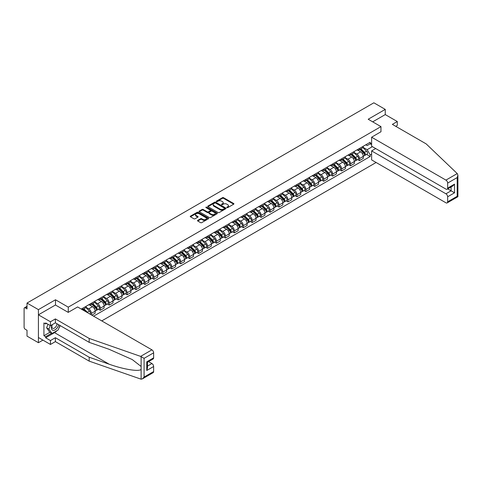 <?xml version="1.0" encoding="UTF-8"?>
<svg xmlns="http://www.w3.org/2000/svg" width="482" height="482" viewBox="0 0 482 482"><rect width="100%" height="100%" fill="white"/><g stroke="black" fill="none" stroke-linecap="round" stroke-linejoin="round"><path stroke-width="0.72" d="M226.926 207.634A0.554 0.319 0 0 0 227.715 207.634L233.686 204.187A0.795 0.458 0 0 0 233.921 203.862A0.795 0.458 0 0 0 233.686 203.537L223.564 197.692A0.795 0.458 0 0 0 222.443 197.692L216.466 201.139A0.554 0.319 0 0 0 217.249 201.597L218.027 201.151A2.543 1.47 0 0 1 221.624 201.151L222.467 201.639A2.543 1.47 0 0 1 223.214 202.675A2.543 1.47 0 0 1 222.467 203.711L221.696 204.163A0.554 0.319 0 0 0 222.485 204.615L223.256 204.169A2.543 1.47 0 0 1 226.853 204.169L227.697 204.657A2.543 1.47 0 0 1 228.444 205.694A2.543 1.47 0 0 1 227.697 206.736L226.926 207.182A0.554 0.319 0 0 0 226.926 207.634L226.926 207.182M197.753 220.352A0.795 0.458 0 0 0 197.518 220.678A0.795 0.458 0 0 0 197.753 221.003L200.59 222.642A0.795 0.458 0 0 0 201.717 222.642L208.351 218.81A0.795 0.458 0 0 0 208.585 218.485A0.795 0.458 0 0 0 208.351 218.159L198.229 212.315A0.795 0.458 0 0 0 197.108 212.315L190.468 216.147A0.795 0.458 0 0 0 190.239 216.472A0.795 0.458 0 0 0 190.468 216.798L193.903 218.78A0.795 0.458 0 0 0 195.023 218.78L197.867 217.141A0.795 0.458 0 0 0 198.096 216.816A0.795 0.458 0 0 0 197.867 216.49L196.162 215.508A2.127 1.229 0 0 1 195.541 214.641A2.127 1.229 0 0 1 196.855 213.502A2.127 1.229 0 0 1 199.174 213.773L205.838 217.617A2.127 1.229 0 0 1 206.459 218.485A2.127 1.229 0 0 1 205.145 219.623A2.127 1.229 0 0 1 202.826 219.352L201.717 218.714A0.795 0.458 0 0 0 200.59 218.714L197.753 220.352L197.753 221.003M68.269 307.155L55.496 299.774L38.421 309.631L27.022 303.051L373.857 102.805L385.263 109.39L368.188 119.247L380.961 126.621L68.269 307.155L68.269 312.342M218.081 212.544A0.795 0.458 0 0 0 219.208 212.544L225.841 208.712A0.795 0.458 0 0 0 226.076 208.387A0.795 0.458 0 0 0 225.841 208.067L215.719 202.223A0.795 0.458 0 0 0 214.592 202.223L207.959 206.049A0.795 0.458 0 0 0 207.724 206.374A0.795 0.458 0 0 0 207.959 206.7L218.081 212.544M206.242 207.754A0.554 0.319 0 0 1 206.808 207.832L206.808 207.17L217.099 213.11A0.795 0.458 0 0 1 217.328 213.436A0.795 0.458 0 0 1 217.099 213.761L210.459 217.593A0.795 0.458 0 0 1 209.339 217.593L199.217 211.749L202.054 210.122L202.054 209.459L199.217 211.098A0.795 0.458 0 0 0 198.982 211.423A0.795 0.458 0 0 0 199.217 211.749L199.217 211.098M202.054 210.122A0.795 0.458 0 0 1 203.181 210.122L203.181 209.459A0.795 0.458 0 0 0 202.054 209.459M203.181 209.459L207.284 211.833A0.795 0.458 0 0 0 208.411 211.833L210.291 210.742A0.795 0.458 0 0 0 210.526 210.417A0.795 0.458 0 0 0 210.291 210.092L206.019 207.628A0.554 0.319 0 0 1 206.808 207.17M38.421 309.631L38.421 342.708L27.022 336.129L27.022 330.272L25.245 329.248A1.621 0.934 -120 0 1 24.1 327.26L24.1 308.54A1.621 0.934 -120 0 1 24.437 307.799L27.022 306.305M101.756 320.898L376.123 162.494M38.421 342.708L42.922 340.111M27.022 303.051L27.022 308.902L25.245 307.877A1.621 0.934 -120 0 0 24.437 307.799M395.746 126.32L397.288 125.428L397.288 121.524L385.263 114.583L385.263 109.39M359.482 148.45A3.729 2.151 60 0 1 358.704 150.125L362.488 147.944A3.729 2.151 -120 0 0 363.259 146.269M354.113 152.463L356.843 154.041A3.729 2.151 60 0 1 359.482 158.608L363.259 156.421A3.729 2.151 -120 0 0 360.626 151.86L357.921 150.294M363.259 156.421L363.259 158.439L359.482 160.62L357.668 159.578M358.704 150.125A3.729 2.151 60 0 1 356.873 149.956M359.482 158.608L359.482 160.62M350.541 153.613A3.729 2.151 60 0 1 349.769 155.282L353.553 153.101A3.729 2.151 -120 0 0 354.324 151.426M348.727 164.736L350.541 165.784L354.324 163.603L354.324 161.584A3.729 2.151 -120 0 0 351.685 157.018L348.98 155.457M349.769 155.282A3.729 2.151 60 0 1 347.938 155.114M345.178 157.626L347.908 159.199A3.729 2.151 60 0 1 350.541 163.766L350.541 165.784M341.605 158.771A3.729 2.151 60 0 1 340.834 160.446L344.612 158.259A3.729 2.151 -120 0 0 345.383 156.59M339.792 169.899L341.605 170.941L345.383 168.76L345.383 166.742A3.729 2.151 -120 0 0 342.75 162.175L340.045 160.614M340.834 160.446A3.729 2.151 60 0 1 338.997 160.277M336.237 162.783L338.967 164.362A3.729 2.151 60 0 1 341.605 168.923L341.605 170.941M332.664 163.928A3.729 2.151 60 0 1 331.893 165.603L335.677 163.422A3.729 2.151 -120 0 0 336.448 161.747M330.857 175.056L332.664 176.105L336.448 173.918L336.448 171.905A3.729 2.151 -120 0 0 333.815 167.338L331.104 165.778M331.893 165.603A3.729 2.151 60 0 1 330.062 165.434M327.302 167.947L330.031 169.519A3.729 2.151 60 0 1 332.664 174.086L332.664 176.105M323.729 169.092A3.729 2.151 60 0 1 322.958 170.767L326.742 168.58A3.729 2.151 -120 0 0 327.513 166.911M321.916 180.214L323.729 181.262L327.513 179.081L327.513 177.063A3.729 2.151 -120 0 0 324.874 172.496L322.169 170.935M322.958 170.767A3.729 2.151 60 0 1 321.12 170.598M318.361 173.104L321.096 174.683A3.729 2.151 60 0 1 323.729 179.244L323.729 181.262M314.794 174.249A3.729 2.151 60 0 1 314.023 175.924L317.801 173.743A3.729 2.151 -120 0 0 318.572 172.068M312.981 185.377L314.794 186.426L318.572 184.238L318.572 182.22A3.729 2.151 -120 0 0 315.939 177.659L313.234 176.093M314.023 175.924A3.729 2.151 60 0 1 312.185 175.755M309.426 178.262L312.155 179.84A3.729 2.151 60 0 1 314.794 184.407L314.794 186.426M305.853 179.412A3.729 2.151 60 0 1 305.082 181.081L308.866 178.9A3.729 2.151 -120 0 0 309.637 177.225M304.04 190.535L305.853 191.583L309.637 189.402L309.637 187.384A3.729 2.151 -120 0 0 306.998 182.817L304.293 181.256M305.082 181.081A3.729 2.151 60 0 1 303.25 180.913M300.491 183.425L303.22 184.998A3.729 2.151 60 0 1 305.853 189.565L305.853 191.583M296.918 184.57A3.729 2.151 60 0 1 296.147 186.245L299.925 184.058A3.729 2.151 -120 0 0 300.696 182.389M295.105 195.698L296.918 196.74L300.702 194.559L300.702 192.541A3.729 2.151 -120 0 0 298.063 187.98L295.358 186.413M296.147 186.245A3.729 2.151 60 0 1 294.309 186.076M291.55 188.583L294.285 190.161A3.729 2.151 60 0 1 296.918 194.728L296.918 196.74M287.983 189.733A3.729 2.151 60 0 1 287.206 191.402L290.989 189.221A3.729 2.151 -120 0 0 291.761 187.546M286.169 200.855L287.983 201.904L291.761 199.717L291.761 197.704A3.729 2.151 -120 0 0 289.128 193.137L286.422 191.577M287.206 191.402A3.729 2.151 60 0 1 285.374 191.233M282.615 193.746L285.344 195.318A3.729 2.151 60 0 1 287.983 199.885L287.983 201.904M279.042 194.891A3.729 2.151 60 0 1 278.271 196.566L282.054 194.379A3.729 2.151 -120 0 0 282.826 192.71M277.228 206.019L279.042 207.061L282.826 204.88L282.826 202.862A3.729 2.151 -120 0 0 280.187 198.295L277.481 196.734M278.271 196.566A3.729 2.151 60 0 1 276.439 196.397M273.68 198.903L276.409 200.482A3.729 2.151 60 0 1 279.042 205.043L279.042 207.061M270.107 200.048A3.729 2.151 60 0 1 269.336 201.723L273.113 199.542A3.729 2.151 -120 0 0 273.884 197.867M268.293 211.176L270.107 212.225L273.884 210.038L273.884 208.019A3.729 2.151 -120 0 0 271.252 203.458L268.546 201.892M269.336 201.723A3.729 2.151 60 0 1 267.498 201.554M264.738 204.061L267.468 205.639A3.729 2.151 60 0 1 270.107 210.206L270.107 212.225M261.166 205.212A3.729 2.151 60 0 1 260.394 206.88L264.178 204.699A3.729 2.151 -120 0 0 264.949 203.024M259.358 216.334L261.166 217.382L264.949 215.201L264.949 213.183A3.729 2.151 -120 0 0 262.316 208.616L259.605 207.055M260.394 206.88A3.729 2.151 60 0 1 258.563 206.718M255.803 209.224L258.533 210.803A3.729 2.151 60 0 1 261.166 215.364L261.166 217.382M252.231 210.369A3.729 2.151 60 0 1 251.459 212.044L255.243 209.863A3.729 2.151 -120 0 0 256.014 208.188M250.417 221.497L252.231 222.539L256.014 220.358L256.014 218.34A3.729 2.151 -120 0 0 253.375 213.779L250.67 212.213M251.459 212.044A3.729 2.151 60 0 1 249.622 211.875M246.862 214.382L249.598 215.96A3.729 2.151 60 0 1 252.231 220.527L252.231 222.539M243.296 215.532A3.729 2.151 60 0 1 242.524 217.201L246.302 215.02A3.729 2.151 -120 0 0 247.073 213.345M241.482 226.654L243.296 227.703L247.073 225.522L247.073 223.503A3.729 2.151 -120 0 0 244.44 218.936L241.735 217.376M242.524 217.201A3.729 2.151 60 0 1 240.687 217.033M237.927 219.545L240.657 221.118A3.729 2.151 60 0 1 243.296 225.684L243.296 227.703M234.354 220.69A3.729 2.151 60 0 1 233.583 222.365L237.367 220.178A3.729 2.151 -120 0 0 238.138 218.509M232.541 231.818L234.354 232.86L238.138 230.679L238.138 228.661A3.729 2.151 -120 0 0 235.505 224.1L232.794 222.533M233.583 222.365A3.729 2.151 60 0 1 231.752 222.196M228.992 224.702L231.722 226.281A3.729 2.151 60 0 1 234.354 230.842L234.354 232.86M225.419 225.847A3.729 2.151 60 0 1 224.648 227.522L228.426 225.341A3.729 2.151 -120 0 0 229.203 223.666M223.606 236.975L225.419 238.024L229.203 235.837L229.203 233.824A3.729 2.151 -120 0 0 226.564 229.257L223.859 227.697M224.648 227.522A3.729 2.151 60 0 1 222.811 227.353M220.051 229.866L222.786 231.438A3.729 2.151 60 0 1 225.419 236.005L225.419 238.024M216.484 231.011A3.729 2.151 60 0 1 215.707 232.686L219.491 230.498A3.729 2.151 -120 0 0 220.262 228.83M214.671 242.133L216.484 243.181L220.262 241L220.262 238.982A3.729 2.151 -120 0 0 217.629 234.415L214.924 232.854M215.707 232.686A3.729 2.151 60 0 1 213.875 232.517M211.116 235.023L213.845 236.602A3.729 2.151 60 0 1 216.484 241.163L216.484 243.181M207.543 236.168A3.729 2.151 60 0 1 206.772 237.843L210.556 235.662A3.729 2.151 -120 0 0 211.327 233.987M205.73 247.296L207.543 248.344L211.327 246.157L211.327 244.139A3.729 2.151 -120 0 0 208.688 239.578L205.983 238.012M206.772 237.843A3.729 2.151 60 0 1 204.94 237.674M202.181 240.181L204.91 241.759A3.729 2.151 60 0 1 207.543 246.326L207.543 248.344M198.608 241.331A3.729 2.151 60 0 1 197.837 243L201.615 240.819A3.729 2.151 -120 0 0 202.386 239.144M196.795 252.454L198.608 253.502L202.386 251.321L202.386 249.302A3.729 2.151 -120 0 0 199.753 244.736L197.048 243.175M197.837 243A3.729 2.151 60 0 1 195.999 242.832M193.24 245.344L195.969 246.923A3.729 2.151 60 0 1 198.608 251.483L198.608 253.502M189.667 246.489A3.729 2.151 60 0 1 188.896 248.164L192.68 245.977A3.729 2.151 -120 0 0 193.451 244.308M187.86 257.617L189.667 258.659L193.451 256.478L193.451 254.46A3.729 2.151 -120 0 0 190.818 249.899L188.107 248.332M188.896 248.164A3.729 2.151 60 0 1 187.064 247.995M184.305 250.501L187.034 252.08A3.729 2.151 60 0 1 189.667 256.647L189.667 258.659M180.732 251.652A3.729 2.151 60 0 1 179.961 253.321L183.744 251.14A3.729 2.151 -120 0 0 184.516 249.465M178.918 262.774L180.732 263.823L184.516 261.642L184.516 259.623A3.729 2.151 -120 0 0 181.877 255.056L179.171 253.496M179.961 253.321A3.729 2.151 60 0 1 178.123 253.152M175.364 255.665L178.099 257.237A3.729 2.151 60 0 1 180.732 261.804L180.732 263.823M171.797 256.81A3.729 2.151 60 0 1 171.026 258.485L174.803 256.297A3.729 2.151 -120 0 0 175.575 254.629M169.983 267.938L171.797 268.98L175.575 266.799L175.575 264.781A3.729 2.151 -120 0 0 172.942 260.214L170.236 258.653M171.026 258.485A3.729 2.151 60 0 1 169.188 258.316M166.429 260.822L169.158 262.401A3.729 2.151 60 0 1 171.797 266.962L171.797 268.98M162.856 261.967A3.729 2.151 60 0 1 162.085 263.642L165.868 261.461A3.729 2.151 -120 0 0 166.639 259.786M161.042 273.095L162.856 274.144L166.639 271.956L166.639 269.938A3.729 2.151 -120 0 0 164.007 265.377L161.295 263.817M162.085 263.642A3.729 2.151 60 0 1 160.253 263.473M157.493 265.98L160.223 267.558A3.729 2.151 60 0 1 162.856 272.125L162.856 274.144M153.921 267.13A3.729 2.151 60 0 1 153.149 268.799L156.927 266.618A3.729 2.151 -120 0 0 157.704 264.943M152.107 278.253L153.921 279.301L157.704 277.12L157.704 275.102A3.729 2.151 -120 0 0 155.065 270.535L152.36 268.974M153.149 268.799A3.729 2.151 60 0 1 151.312 268.637M148.552 271.143L151.288 272.722A3.729 2.151 60 0 1 153.921 277.283L153.921 279.301M144.986 272.288A3.729 2.151 60 0 1 144.208 273.963L147.992 271.782A3.729 2.151 -120 0 0 148.763 270.107M143.172 283.416L144.986 284.464L148.763 282.277L148.763 280.259A3.729 2.151 -120 0 0 146.13 275.698L143.425 274.131M144.208 273.963A3.729 2.151 60 0 1 142.377 273.794M139.617 276.3L142.347 277.879A3.729 2.151 60 0 1 144.986 282.446L144.986 284.464M136.045 277.451A3.729 2.151 60 0 1 135.273 279.12L139.057 276.939A3.729 2.151 -120 0 0 139.828 275.264M134.231 288.573L136.045 289.622L139.828 287.441L139.828 285.422A3.729 2.151 -120 0 0 137.189 280.855L134.484 279.295M135.273 279.12A3.729 2.151 60 0 1 133.442 278.951M130.682 281.464L133.412 283.036A3.729 2.151 60 0 1 136.045 287.603L136.045 289.622M127.109 282.609A3.729 2.151 60 0 1 126.338 284.284L130.116 282.097A3.729 2.151 -120 0 0 130.887 280.428M125.296 293.737L127.109 294.779L130.887 292.598L130.887 290.58A3.729 2.151 -120 0 0 128.254 286.019L125.549 284.452M126.338 284.284A3.729 2.151 60 0 1 124.501 284.115M121.741 286.621L124.47 288.2A3.729 2.151 60 0 1 127.109 292.761L127.109 294.779M118.168 287.766A3.729 2.151 60 0 1 117.397 289.441L121.181 287.26A3.729 2.151 -120 0 0 121.952 285.585M116.361 298.894L118.168 299.943L121.952 297.755L121.952 295.743A3.729 2.151 -120 0 0 119.319 291.176L116.608 289.616M117.397 289.441A3.729 2.151 60 0 1 115.566 289.272M112.806 291.785L115.535 293.357A3.729 2.151 60 0 1 118.168 297.924L118.168 299.943M109.233 292.929A3.729 2.151 60 0 1 108.462 294.604L112.246 292.417A3.729 2.151 -120 0 0 113.017 290.748M107.42 304.052L109.233 305.1L113.017 302.919L113.017 300.901A3.729 2.151 -120 0 0 110.378 296.334L107.673 294.773M108.462 294.604A3.729 2.151 60 0 1 106.624 294.436M103.865 296.942L106.6 298.521A3.729 2.151 60 0 1 109.233 303.082L109.233 305.1M100.298 298.087A3.729 2.151 60 0 1 99.527 299.762L103.305 297.581A3.729 2.151 -120 0 0 104.076 295.906M98.485 309.215L100.298 310.263L104.076 308.076L104.076 306.058A3.729 2.151 -120 0 0 101.443 301.497L98.738 299.931M99.527 299.762A3.729 2.151 60 0 1 97.689 299.593M94.93 302.1L97.659 303.678A3.729 2.151 60 0 1 100.298 308.245L100.298 310.263M91.357 303.25A3.729 2.151 60 0 1 90.586 304.919L94.37 302.738A3.729 2.151 -120 0 0 95.141 301.063M91.815 315.156L95.141 313.24L95.141 311.221A3.729 2.151 -120 0 0 92.508 306.654L89.797 305.094M90.586 304.919A3.729 2.151 60 0 1 88.754 304.757M85.995 307.263L88.724 308.842A3.729 2.151 60 0 1 91.357 313.402L91.357 314.891M82.338 309.685L85.428 307.902A3.729 2.151 -120 0 0 86.206 306.227M82.422 308.408A3.729 2.151 60 0 1 82.145 309.571M371.622 144.648L370.194 143.823L367.157 145.576L365.808 144.799M363.048 147.305L367.157 149.673L372.399 146.649M371.622 154.107L370.194 154.933L367.157 149.673M93.592 316.18L370.194 156.487L370.194 154.933M371.622 142.991L370.194 143.823L370.194 142.268L81.277 309.07M380.961 126.621L380.961 131.815M55.496 299.774L55.496 305.034M366.603 154.415L370.194 156.487M227.149 207.712L227.697 207.393A2.543 1.47 0 0 0 228.444 206.356L228.444 205.694M223.214 202.675L223.214 203.338A2.543 1.47 0 0 1 222.467 204.374L221.919 204.693M233.686 203.537L233.686 204.187L223.564 198.355A0.795 0.458 0 0 0 222.443 198.355L216.689 201.675M225.829 208.718L215.719 202.88A0.795 0.458 0 0 0 214.592 202.88L207.971 206.706M224.437 208.616A0.554 0.319 0 0 0 224.437 208.164L215.55 203.03A0.554 0.319 0 0 0 214.761 203.03L213.948 203.5A2.543 1.47 0 0 0 213.201 204.543A2.543 1.47 0 0 0 213.948 205.579L220.021 209.086A2.543 1.47 0 0 0 223.624 209.086L224.437 208.616L224.437 209.278A0.554 0.319 0 0 0 224.6 209.049L224.6 208.387M213.201 204.543L213.201 205.205A2.543 1.47 0 0 0 213.948 206.242L213.948 205.579M224.437 209.278L223.624 209.748A2.543 1.47 0 0 1 220.021 209.748L213.948 206.242M203.181 210.122L207.284 212.49A0.795 0.458 0 0 0 208.411 212.49L210.291 211.405A0.795 0.458 0 0 0 210.526 211.08L210.526 210.417M206.808 207.832L217.087 213.767M211.544 214.291A2.127 1.229 0 0 0 213.863 214.556A2.127 1.229 0 0 0 215.177 213.424A2.127 1.229 0 0 0 214.55 212.55L212.207 211.2A0.795 0.458 0 0 0 211.08 211.2L209.194 212.285A0.795 0.458 0 0 0 208.965 212.61A0.795 0.458 0 0 0 209.194 212.936L211.544 214.291L211.544 214.954A2.127 1.229 0 0 0 213.863 215.219A2.127 1.229 0 0 0 215.177 214.08L215.177 213.424M208.965 212.61L208.965 213.273A0.795 0.458 0 0 0 209.194 213.598L209.194 212.936M211.544 214.954L209.194 213.598M206.459 218.485L206.459 219.147A2.127 1.229 0 0 1 205.145 220.28A2.127 1.229 0 0 1 202.826 220.015L201.717 219.376A0.795 0.458 0 0 0 200.59 219.376L197.765 221.009M195.541 214.641L195.541 215.303A2.127 1.229 0 0 0 196.162 216.171L196.162 215.508M197.867 216.49L197.867 217.141L196.162 216.171M208.345 218.816L198.229 212.978A0.795 0.458 0 0 0 197.108 212.978L190.48 216.804L190.468 216.147M359.958 149.402L363.482 152.872A2.024 1.169 60 0 1 364.012 155.909L363.259 156.349M360.663 150.095L362.157 150.956M360.349 149.173L364.205 152.981A0.97 0.56 60 0 1 364.464 154.439A0.97 0.56 60 0 1 364.374 154.469M360.934 148.836L364.452 152.312A2.024 1.169 60 0 1 364.988 155.349A2.024 1.169 60 0 1 364.38 155.415M362.904 147.558L366.519 151.119A2.024 1.169 60 0 1 367.049 154.156L364.988 155.349M351.023 154.559L354.541 158.036A2.024 1.169 60 0 1 355.077 161.072L354.324 161.506M351.727 155.252L353.216 156.114M351.414 154.336L355.27 158.138A0.97 0.56 60 0 1 355.523 159.596A0.97 0.56 60 0 1 355.439 159.632M351.999 153.999L355.517 157.469A2.024 1.169 60 0 1 356.053 160.506A2.024 1.169 60 0 1 355.439 160.572M353.969 152.716L357.578 156.282A2.024 1.169 60 0 1 358.114 159.319L356.053 160.506M342.087 159.723L345.606 163.193A2.024 1.169 60 0 1 346.142 166.23L345.383 166.67M342.786 160.416L344.281 161.277M342.473 159.494L346.329 163.302A0.97 0.56 60 0 1 346.588 164.754A0.97 0.56 60 0 1 346.498 164.79M343.057 159.156L346.582 162.633A2.024 1.169 60 0 1 347.112 165.669A2.024 1.169 60 0 1 346.504 165.736M345.028 157.879L348.643 161.44A2.024 1.169 60 0 1 349.179 164.476L347.112 165.669M457.237 173.574L457.9 175.177L457.189 177.575L447.651 183.082A2.428 1.404 -120 0 0 445.928 180.105L457.237 173.574L426.166 143.889L392.366 124.374L397.288 121.524M375.695 148.552L371.622 150.896L371.622 159.897L445.928 202.795A2.428 1.404 -120 0 0 447.145 202.916A2.428 1.404 -120 0 0 447.651 201.801L447.651 196.777A2.428 1.404 -120 0 0 445.928 193.8L451.086 190.824L454.526 192.806L447.651 196.777M371.622 150.896L445.928 193.8M380.961 131.749L371.622 137.207L371.622 146.203L445.928 189.101A2.428 1.404 -120 0 0 447.145 189.221A2.428 1.404 -120 0 0 447.651 188.113L447.651 183.082M371.622 137.207L445.928 180.105M385.263 114.583L372.682 121.844M447.73 188.884L451.086 190.824L451.086 186.95M447.651 188.113L454.526 184.142L452.803 185.956L447.145 189.221M447.651 201.801L457.189 196.295L457.551 196.505M57.045 330.598A9.116 5.26 -60 0 1 54.52 332.652L45.639 337.78L50.453 340.557L55.382 337.713L89.182 357.228L89.182 361.132L141.118 379.195L142.377 378.876L144.094 377.057L153.631 371.55A2.428 1.404 60 0 1 153.131 372.664L142.377 378.876M89.182 357.228L109.161 364.199C123.356 369.357 139.256 371.917 141.118 369.345L141.118 366.465L132.195 359.53L109.161 349.317L89.182 342.347L55.382 322.832L50.453 325.675L45.639 322.898L45.639 323.952L43.922 322.964L43.922 335.731L45.639 336.719L51.598 333.279M50.453 340.557L50.453 344.461L38.421 337.514L38.421 314.824L55.436 305.004L68.215 312.378L77.608 306.956L151.914 349.854A2.428 1.404 60 0 1 153.631 352.83L153.631 357.855A2.428 1.404 60 0 1 153.131 358.969L147.474 362.235L147.474 368.097L146.757 370.495L146.757 361.825C147.685 362.362 147.685 362.362 146.757 361.825L153.631 357.855M55.382 337.713L55.382 341.618L50.453 344.461M89.182 361.132L55.382 341.618M153.631 352.83L144.094 358.337L140.605 356.385L89.182 338.442L55.382 318.927L50.453 321.771L50.453 325.675M50.453 321.771L38.421 314.824M45.639 337.78L45.639 336.719M55.382 318.927L55.382 322.832M89.182 338.442L89.182 342.347M147.474 366.115L151.914 363.548A2.428 1.404 60 0 1 153.631 366.525L153.631 371.55M151.914 363.548L148.558 361.608M60.154 325.585A9.116 5.26 -60 0 1 58.858 328.218M46.555 323.428L45.639 323.952M43.922 335.731L49.881 332.291M52.092 324.729A5.266 3.043 120 0 0 51.369 327.694A5.266 3.043 120 0 0 54.55 330.11A5.266 3.043 120 0 0 58.659 324.723M52.375 324.567A3.603 2.079 120 0 0 51.869 326.621A3.603 2.079 120 0 0 52.616 328.272A3.603 2.079 120 0 0 55.364 327.332A3.603 2.079 120 0 0 56.966 323.747M59.931 325.452L58.189 329.941L52.002 333.514L49.712 332.188L46.615 327.79L47.989 324.253M52.002 333.514L48.911 329.116L50.285 325.573M46.615 327.79L48.911 329.116M333.146 164.88L336.671 168.357A2.024 1.169 60 0 1 337.201 171.393L336.448 171.827M333.851 165.573L335.345 166.435M333.538 164.657L337.394 168.459A0.97 0.56 60 0 1 337.653 169.917A0.97 0.56 60 0 1 337.563 169.953M334.122 164.32L337.641 167.79A2.024 1.169 60 0 1 338.177 170.827A2.024 1.169 60 0 1 337.563 170.893M336.093 163.037L339.708 166.603A2.024 1.169 60 0 1 340.238 169.64L338.177 170.827M324.211 170.038L327.73 173.514A2.024 1.169 60 0 1 328.266 176.551L327.513 176.984M324.91 170.73L326.404 171.592M324.603 169.815L328.459 173.616A0.97 0.56 60 0 1 328.712 175.074A0.97 0.56 60 0 1 328.622 175.111M325.187 169.477L328.706 172.954A2.024 1.169 60 0 1 329.242 175.99A2.024 1.169 60 0 1 328.628 176.057M327.158 168.194L330.766 171.761A2.024 1.169 60 0 1 331.303 174.797L329.242 175.99M315.276 175.201L318.795 178.671A2.024 1.169 60 0 1 319.331 181.708L318.572 182.148M315.975 175.894L317.469 176.755M315.662 174.972L319.518 178.78A0.97 0.56 60 0 1 319.777 180.238A0.97 0.56 60 0 1 319.687 180.274M316.246 174.641L319.771 178.111A2.024 1.169 60 0 1 320.301 181.148A2.024 1.169 60 0 1 319.693 181.214M318.216 173.357L321.831 176.918A2.024 1.169 60 0 1 322.368 179.955L320.301 181.148M306.335 180.358L309.86 183.835A2.024 1.169 60 0 1 310.39 186.871L309.637 187.305M307.04 181.051L308.528 181.913M306.727 180.135L310.583 183.937A0.97 0.56 60 0 1 310.836 185.395A0.97 0.56 60 0 1 310.751 185.431M307.311 179.798L310.83 183.274A2.024 1.169 60 0 1 311.366 186.311A2.024 1.169 60 0 1 310.751 186.371M309.281 178.515L312.89 182.082A2.024 1.169 60 0 1 313.427 185.118L311.366 186.311M297.4 185.522L300.919 188.992A2.024 1.169 60 0 1 301.455 192.029L300.696 192.469M298.099 186.215L299.593 187.076M297.792 185.293L301.642 189.101A0.97 0.56 60 0 1 301.901 190.559A0.97 0.56 60 0 1 301.81 190.589M298.37 184.955L301.895 188.432A2.024 1.169 60 0 1 302.425 191.468A2.024 1.169 60 0 1 301.816 191.535M300.34 183.678L303.955 187.239A2.024 1.169 60 0 1 304.491 190.276L302.425 191.468M288.459 190.679L291.984 194.156A2.024 1.169 60 0 1 292.514 197.192L291.761 197.626M289.164 191.372L290.658 192.234M288.851 190.456L292.707 194.258A0.97 0.56 60 0 1 292.966 195.716A0.97 0.56 60 0 1 292.875 195.752M289.435 190.119L292.954 193.589A2.024 1.169 60 0 1 293.49 196.626A2.024 1.169 60 0 1 292.881 196.692M291.405 188.836L295.02 192.402A2.024 1.169 60 0 1 295.55 195.439L293.49 196.626M279.524 195.843L283.042 199.313A2.024 1.169 60 0 1 283.579 202.35L282.826 202.789M280.229 196.536L281.717 197.397M279.915 195.614L283.771 199.415A0.97 0.56 60 0 1 284.025 200.874A0.97 0.56 60 0 1 283.94 200.91M280.5 195.276L284.019 198.753A2.024 1.169 60 0 1 284.555 201.789A2.024 1.169 60 0 1 283.94 201.856M282.47 193.999L286.079 197.56A2.024 1.169 60 0 1 286.615 200.596L284.555 201.789M270.589 201L274.107 204.476A2.024 1.169 60 0 1 274.644 207.513L273.884 207.947M271.288 201.693L272.782 202.554M270.974 200.777L274.83 204.579A0.97 0.56 60 0 1 275.089 206.037A0.97 0.56 60 0 1 274.999 206.073M271.559 200.44L275.083 203.91A2.024 1.169 60 0 1 275.614 206.947A2.024 1.169 60 0 1 275.005 207.013M273.529 199.156L277.144 202.723A2.024 1.169 60 0 1 277.68 205.76L275.614 206.947M261.648 206.157L265.172 209.634A2.024 1.169 60 0 1 265.703 212.67L264.949 213.104M262.353 206.85L263.847 207.712M262.039 205.935L265.895 209.736A0.97 0.56 60 0 1 266.154 211.194A0.97 0.56 60 0 1 266.064 211.23M262.624 205.597L266.142 209.074A2.024 1.169 60 0 1 266.679 212.11A2.024 1.169 60 0 1 266.064 212.17M264.594 204.314L268.209 207.881A2.024 1.169 60 0 1 268.739 210.917L266.679 212.11M252.713 211.321L256.231 214.791A2.024 1.169 60 0 1 256.767 217.828L256.014 218.268M253.412 212.014L254.906 212.875M253.104 211.092L256.96 214.9A0.97 0.56 60 0 1 257.213 216.358A0.97 0.56 60 0 1 257.123 216.388M253.689 210.761L257.207 214.231A2.024 1.169 60 0 1 257.743 217.268A2.024 1.169 60 0 1 257.129 217.334M255.659 209.477L259.268 213.038A2.024 1.169 60 0 1 259.804 216.075L257.743 217.268M243.778 216.478L247.296 219.955A2.024 1.169 60 0 1 247.832 222.991L247.073 223.425M244.476 217.171L245.971 218.033M244.163 216.255L248.019 220.057A0.97 0.56 60 0 1 248.278 221.515A0.97 0.56 60 0 1 248.188 221.551M244.748 215.918L248.272 219.388A2.024 1.169 60 0 1 248.802 222.425A2.024 1.169 60 0 1 248.194 222.491M246.718 214.635L250.333 218.201A2.024 1.169 60 0 1 250.869 221.238L248.802 222.425M234.836 221.642L238.361 225.112A2.024 1.169 60 0 1 238.891 228.149L238.138 228.589M235.541 222.335L237.03 223.196M235.228 221.413L239.084 225.221A0.97 0.56 60 0 1 239.337 226.673A0.97 0.56 60 0 1 239.253 226.709M235.812 221.075L239.331 224.552A2.024 1.169 60 0 1 239.867 227.588A2.024 1.169 60 0 1 239.253 227.655M237.783 219.798L241.392 223.359A2.024 1.169 60 0 1 241.928 226.395L239.867 227.588M225.901 226.799L229.42 230.275A2.024 1.169 60 0 1 229.956 233.312L229.197 233.746M226.6 227.492L228.094 228.354M226.293 226.576L230.149 230.378A0.97 0.56 60 0 1 230.402 231.836A0.97 0.56 60 0 1 230.312 231.872M226.871 226.239L230.396 229.709A2.024 1.169 60 0 1 230.926 232.746A2.024 1.169 60 0 1 230.318 232.812M228.842 224.955L232.457 228.522A2.024 1.169 60 0 1 232.993 231.559L230.926 232.746M216.96 231.963L220.485 235.433A2.024 1.169 60 0 1 221.015 238.47L220.262 238.903M217.665 232.649L219.159 233.517M217.352 231.734L221.208 235.535A0.97 0.56 60 0 1 221.467 236.993A0.97 0.56 60 0 1 221.377 237.03M217.936 231.396L221.455 234.873A2.024 1.169 60 0 1 221.991 237.909A2.024 1.169 60 0 1 221.383 237.975M219.906 230.113L223.521 233.68A2.024 1.169 60 0 1 224.052 236.716L221.991 237.909M208.025 237.12L211.544 240.59A2.024 1.169 60 0 1 212.08 243.627L211.327 244.067M208.73 237.813L210.218 238.674M208.417 236.897L212.273 240.699A0.97 0.56 60 0 1 212.526 242.157A0.97 0.56 60 0 1 212.442 242.193M209.001 236.56L212.52 240.03A2.024 1.169 60 0 1 213.056 243.067A2.024 1.169 60 0 1 212.442 243.133M210.971 235.276L214.58 238.837A2.024 1.169 60 0 1 215.117 241.88L213.056 243.067M199.09 242.277L202.609 245.754A2.024 1.169 60 0 1 203.145 248.79L202.386 249.224M199.789 242.97L201.283 243.832M199.476 242.054L203.332 245.856A0.97 0.56 60 0 1 203.591 247.314A0.97 0.56 60 0 1 203.5 247.35M200.06 241.717L203.585 245.193A2.024 1.169 60 0 1 204.115 248.23A2.024 1.169 60 0 1 203.506 248.29M202.03 240.434L205.645 244A2.024 1.169 60 0 1 206.182 247.037L204.115 248.23M190.149 247.441L193.674 250.911A2.024 1.169 60 0 1 194.204 253.948L193.451 254.388M190.854 248.134L192.348 248.995M190.541 247.212L194.397 251.02A0.97 0.56 60 0 1 194.656 252.478A0.97 0.56 60 0 1 194.565 252.508M191.125 246.874L194.644 250.351A2.024 1.169 60 0 1 195.18 253.387A2.024 1.169 60 0 1 194.565 253.454M193.095 245.597L196.71 249.158A2.024 1.169 60 0 1 197.24 252.194L195.18 253.387M181.214 252.598L184.733 256.075A2.024 1.169 60 0 1 185.269 259.111L184.516 259.545M181.913 253.291L183.407 254.153M181.606 252.375L185.462 256.177A0.97 0.56 60 0 1 185.715 257.635A0.97 0.56 60 0 1 185.624 257.671M182.19 252.038L185.709 255.508A2.024 1.169 60 0 1 186.245 258.545A2.024 1.169 60 0 1 185.63 258.611M184.16 250.754L187.769 254.321A2.024 1.169 60 0 1 188.305 257.358L186.245 258.545M172.279 257.762L175.797 261.232A2.024 1.169 60 0 1 176.334 264.269L175.575 264.708M172.978 258.454L174.472 259.316M172.664 257.533L176.52 261.334A0.97 0.56 60 0 1 176.78 262.792A0.97 0.56 60 0 1 176.689 262.829M173.249 257.195L176.773 260.672A2.024 1.169 60 0 1 177.304 263.708A2.024 1.169 60 0 1 176.695 263.775M175.219 255.918L178.834 259.479A2.024 1.169 60 0 1 179.37 262.515L177.304 263.708M163.338 262.919L166.862 266.395A2.024 1.169 60 0 1 167.393 269.432L166.639 269.866M164.043 263.612L165.531 264.473M163.729 262.696L167.585 266.498A0.97 0.56 60 0 1 167.838 267.956A0.97 0.56 60 0 1 167.754 267.992M164.314 262.359L167.832 265.829A2.024 1.169 60 0 1 168.369 268.866A2.024 1.169 60 0 1 167.754 268.932M166.284 261.075L169.893 264.642A2.024 1.169 60 0 1 170.429 267.679L168.369 268.866M154.403 268.076L157.921 271.553A2.024 1.169 60 0 1 158.458 274.589L157.698 275.023M155.102 268.769L156.596 269.631M154.794 267.853L158.65 271.655A0.97 0.56 60 0 1 158.903 273.113A0.97 0.56 60 0 1 158.813 273.149M155.373 267.516L158.897 270.992A2.024 1.169 60 0 1 159.428 274.029A2.024 1.169 60 0 1 158.819 274.089M157.343 266.233L160.958 269.8A2.024 1.169 60 0 1 161.494 272.836L159.428 274.029M145.462 273.24L148.986 276.71A2.024 1.169 60 0 1 149.516 279.747L148.763 280.187M146.167 273.933L147.661 274.794M145.853 273.011L149.709 276.819A0.97 0.56 60 0 1 149.968 278.277A0.97 0.56 60 0 1 149.878 278.313M146.438 272.679L149.956 276.15A2.024 1.169 60 0 1 150.492 279.186A2.024 1.169 60 0 1 149.884 279.253M148.408 271.396L152.023 274.957A2.024 1.169 60 0 1 152.553 277.993L150.492 279.186M136.526 278.397L140.045 281.874A2.024 1.169 60 0 1 140.581 284.91L139.828 285.344M137.231 279.09L138.72 279.952M136.918 278.174L140.774 281.976A0.97 0.56 60 0 1 141.027 283.434A0.97 0.56 60 0 1 140.943 283.47M137.503 277.837L141.021 281.307A2.024 1.169 60 0 1 141.557 284.344A2.024 1.169 60 0 1 140.943 284.41M139.473 276.554L143.082 280.12A2.024 1.169 60 0 1 143.618 283.157L141.557 284.344M127.591 283.561L131.11 287.031A2.024 1.169 60 0 1 131.646 290.068L130.887 290.507M128.29 284.253L129.785 285.115M127.977 283.332L131.833 287.139A0.97 0.56 60 0 1 132.092 288.598A0.97 0.56 60 0 1 132.002 288.628M128.561 282.994L132.086 286.471A2.024 1.169 60 0 1 132.616 289.507A2.024 1.169 60 0 1 132.008 289.574M130.532 281.717L134.147 285.278A2.024 1.169 60 0 1 134.683 288.314L132.616 289.507M118.65 288.718L122.175 292.194A2.024 1.169 60 0 1 122.705 295.231L121.952 295.665M119.355 289.411L120.849 290.272M119.042 288.495L122.898 292.297A0.97 0.56 60 0 1 123.157 293.755A0.97 0.56 60 0 1 123.067 293.791M119.626 288.158L123.145 291.628A2.024 1.169 60 0 1 123.681 294.665A2.024 1.169 60 0 1 123.067 294.731M121.597 286.874L125.212 290.441A2.024 1.169 60 0 1 125.742 293.478L123.681 294.665M109.715 293.881L113.234 297.352A2.024 1.169 60 0 1 113.77 300.388L113.017 300.822M110.414 294.574L111.908 295.436M110.107 293.652L113.963 297.454A0.97 0.56 60 0 1 114.216 298.912A0.97 0.56 60 0 1 114.132 298.948M110.691 293.315L114.21 296.792A2.024 1.169 60 0 1 114.746 299.828A2.024 1.169 60 0 1 114.132 299.894M112.661 292.032L116.27 295.599A2.024 1.169 60 0 1 116.807 298.635L114.746 299.828M100.78 299.039L104.299 302.509A2.024 1.169 60 0 1 104.835 305.546L104.076 305.986M101.479 299.732L102.973 300.593M101.166 298.816L105.022 302.618A0.97 0.56 60 0 1 105.281 304.076A0.97 0.56 60 0 1 105.19 304.112M101.75 298.478L105.275 301.949A2.024 1.169 60 0 1 105.805 304.986A2.024 1.169 60 0 1 105.197 305.052M103.72 297.195L107.335 300.756A2.024 1.169 60 0 1 107.872 303.799L105.805 304.986M91.839 304.196L95.364 307.673A2.024 1.169 60 0 1 95.894 310.709L95.141 311.143M92.544 304.889L94.032 305.751M92.231 303.973L96.087 307.775A0.97 0.56 60 0 1 96.34 309.233A0.97 0.56 60 0 1 96.255 309.269M92.815 303.636L96.334 307.112A2.024 1.169 60 0 1 96.87 310.149A2.024 1.169 60 0 1 96.255 310.209M94.785 302.353L98.4 305.919A2.024 1.169 60 0 1 98.93 308.956L96.87 310.149M82.904 309.36L84.495 310.926M83.603 310.053L85.097 310.914M85.989 311.788L83.296 309.131M83.874 308.793L87.399 312.27A2.024 1.169 60 0 1 87.881 312.884M85.844 307.516L89.459 311.077A2.024 1.169 60 0 1 90.007 314.107M91.357 313.402L95.141 311.221M100.298 308.245L104.076 306.058M109.233 303.082L113.017 300.901M118.168 297.924L121.952 295.743M127.109 292.761L130.887 290.58M136.045 287.603L139.828 285.422M144.986 282.446L148.763 280.259M153.921 277.283L157.704 275.102M162.856 272.125L166.639 269.938M171.797 266.962L175.575 264.781M180.732 261.804L184.516 259.623M189.667 256.647L193.451 254.46M198.608 251.483L202.386 249.302M207.543 246.326L211.327 244.139M216.484 241.163L220.262 238.982M225.419 236.005L229.203 233.824M234.354 230.842L238.138 228.661M243.296 225.684L247.073 223.503M252.231 220.527L256.014 218.34M261.166 215.364L264.949 213.183M270.107 210.206L273.884 208.019M279.042 205.043L282.826 202.862M287.983 199.885L291.761 197.704M296.918 194.728L300.702 192.541M305.853 189.565L309.637 187.384M314.794 184.407L318.572 182.22M323.729 179.244L327.513 177.063M332.664 174.086L336.448 171.905M341.605 168.923L345.383 166.742M350.541 163.766L354.324 161.584M88.724 308.842L92.508 306.654M97.659 303.678L101.443 301.497M106.6 298.521L110.378 296.334M115.535 293.357L119.319 291.176M124.47 288.2L128.254 286.019M133.412 283.036L137.189 280.855M142.347 277.879L146.13 275.698M151.288 272.722L155.065 270.535M160.223 267.558L164.007 265.377M169.158 262.401L172.942 260.214M178.099 257.237L181.877 255.056M187.034 252.08L190.818 249.899M195.969 246.923L199.753 244.736M204.91 241.759L208.688 239.578M213.845 236.602L217.629 234.415M222.786 231.438L226.564 229.257M231.722 226.281L235.505 224.1M240.657 221.118L244.44 218.936M249.598 215.96L253.375 213.779M258.533 210.803L262.316 208.616M267.468 205.639L271.252 203.458M276.409 200.482L280.187 198.295M285.344 195.318L289.128 193.137M294.285 190.161L298.063 187.98M303.22 184.998L306.998 182.817M312.155 179.84L315.939 177.659M321.096 174.683L324.874 172.496M330.031 169.519L333.815 167.338M338.967 164.362L342.75 162.175M347.908 159.199L351.685 157.018M356.843 154.041L360.626 151.86M27.022 306.853L25.245 307.877M227.697 207.393L227.697 206.736M221.696 204.615L221.696 204.163M222.467 204.374L222.467 203.711M216.466 201.597L216.466 201.139M222.443 198.355L222.443 197.692M223.564 198.355L223.564 197.692M207.959 206.7L207.959 206.049M214.592 202.88L214.592 202.223M215.719 202.88L215.719 202.223M225.841 208.712L225.841 208.067M220.021 209.748L220.021 209.086M223.624 209.748L223.624 209.086M207.284 212.49L207.284 211.833M208.411 212.49L208.411 211.833M210.291 211.405L210.291 210.742M217.099 213.761L217.099 213.11M200.59 219.376L200.59 218.714M201.717 219.376L201.717 218.714M202.826 220.015L202.826 219.352M197.108 212.978L197.108 212.315M198.229 212.978L198.229 212.315M208.351 218.81L208.351 218.159M363.482 152.872L362.319 153.547M364.663 153.993L364.302 154.204M366.519 151.119L364.452 152.312M354.541 158.036L353.378 158.705M355.728 159.15L355.361 159.361M357.578 156.282L355.517 157.469M345.606 163.193L344.443 163.868M346.787 164.314L346.425 164.525M348.643 161.44L346.582 162.633M457.189 196.295L457.189 177.575M454.526 184.142L454.526 192.806M141.118 379.195L141.118 369.345M141.118 366.465L141.118 356.62M144.094 358.337L144.094 377.057M153.631 366.525L146.757 370.495M140.605 356.385L151.914 349.854M54.52 332.652L109.161 364.199M336.671 168.357L335.508 169.025M337.852 169.471L337.484 169.682M339.708 166.603L337.641 167.79M327.73 173.514L326.567 174.183M328.917 174.629L328.549 174.839M330.766 171.761L328.706 172.954M318.795 178.671L317.632 179.346M319.976 179.792L319.614 180.003M321.831 176.918L319.771 178.111M309.86 183.835L308.691 184.504M311.041 184.949L310.673 185.16M312.89 182.082L310.83 183.274M300.919 188.992L299.756 189.667M302.1 190.113L301.738 190.324M303.955 187.239L301.895 188.432M291.984 194.156L290.821 194.824M293.164 195.27L292.803 195.481M295.02 192.402L292.954 193.589M283.042 199.313L281.88 199.988M284.229 200.434L283.862 200.645M286.079 197.56L284.019 198.753M274.107 204.476L272.945 205.145M275.288 205.591L274.927 205.802M277.144 202.723L275.083 203.91M265.172 209.634L264.009 210.303M266.353 210.748L265.986 210.959M268.209 207.881L266.142 209.074M256.231 214.791L255.068 215.466M257.418 215.912L257.051 216.123M259.268 213.038L257.207 214.231M247.296 219.955L246.133 220.623M248.477 221.069L248.116 221.28M250.333 218.201L248.272 219.388M238.361 225.112L237.192 225.787M239.542 226.233L239.174 226.444M241.392 223.359L239.331 224.552M229.42 230.275L228.257 230.944M230.601 231.39L230.239 231.601M232.457 228.522L230.396 229.709M220.485 235.433L219.322 236.102M221.666 236.548L221.304 236.758M223.521 233.68L221.455 234.873M211.544 240.59L210.381 241.265M212.731 241.711L212.363 241.922M214.58 238.837L212.52 240.03M202.609 245.754L201.446 246.423M203.79 246.868L203.428 247.079M205.645 244L203.585 245.193M193.674 250.911L192.511 251.586M194.855 252.032L194.487 252.243M196.71 249.158L194.644 250.351M184.733 256.075L183.57 256.743M185.919 257.189L185.552 257.4M187.769 254.321L185.709 255.508M175.797 261.232L174.635 261.907M176.978 262.353L176.617 262.563M178.834 259.479L176.773 260.672M166.862 266.395L165.694 267.064M168.043 267.51L167.676 267.721M169.893 264.642L167.832 265.829M157.921 271.553L156.758 272.222M159.108 272.667L158.741 272.878M160.958 269.8L158.897 270.992M148.986 276.71L147.823 277.385M150.167 277.831L149.806 278.042M152.023 274.957L149.956 276.15M140.045 281.874L138.882 282.542M141.232 282.988L140.865 283.199M143.082 280.12L141.021 281.307M131.11 287.031L129.947 287.706M132.291 288.152L131.929 288.363M134.147 285.278L132.086 286.471M122.175 292.194L121.012 292.863M123.356 293.309L122.988 293.52M125.212 290.441L123.145 291.628M113.234 297.352L112.071 298.027M114.421 298.466L114.053 298.677M116.27 295.599L114.21 296.792M104.299 302.509L103.136 303.184M105.48 303.63L105.118 303.841M107.335 300.756L105.275 301.949M95.364 307.673L94.195 308.341M96.545 308.787L96.177 308.998M98.4 305.919L96.334 307.112M89.459 311.077L87.399 312.27M457.9 175.177L457.9 196.71L447.145 202.916"/></g></svg>
